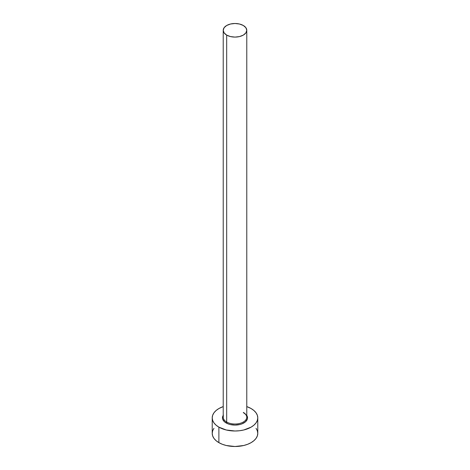 <?xml version="1.0" encoding="UTF-8"?>
<svg xmlns="http://www.w3.org/2000/svg" width="470" height="470" viewBox="0 0 470 470"><rect width="100%" height="100%" fill="white"/><g stroke="black" fill="none" stroke-linecap="round" stroke-linejoin="round"><path stroke-width="0.7" d="M223.338 416.314A11.774 6.797 0 0 0 226.675 422.031A0.758 0.441 -60 0 1 226.141 422.959A12.531 7.232 180 0 1 223.226 415.363M223.226 30.297L223.226 417.225A11.774 6.797 0 0 0 226.675 422.031A11.774 6.797 0 0 0 239.506 423.505A11.774 6.797 0 0 0 246.774 417.225L246.774 30.297A11.774 6.797 180 0 1 239.506 36.572A11.774 6.797 180 0 1 226.675 35.103L226.675 422.031L226.675 35.103A11.774 6.797 180 0 1 223.226 30.297A11.774 6.797 180 0 1 230.494 24.017A11.774 6.797 180 0 1 243.325 25.492A11.774 6.797 180 0 1 246.774 30.297L245.875 27.695L243.325 25.492L239.506 24.017L235 23.5L230.494 24.017L226.675 25.492L224.125 27.695L223.226 30.297L224.125 32.894L226.675 35.103L230.494 36.572L235 37.095L239.506 36.572L243.325 35.103L245.875 32.894L246.774 30.297M213.95 428.311L212.657 430.779L212.217 433.346A22.783 13.154 0 0 0 218.891 442.646L218.891 427.148L226.282 429.997L235 430.996L239.447 430.743L243.719 429.997L251.109 427.148L253.941 425.15L256.05 422.877L257.343 420.409L257.783 417.842L257.343 415.28L256.05 412.813L253.941 410.539L251.109 408.542L246.774 406.585A22.783 13.154 180 0 1 251.109 408.542A22.783 13.154 180 0 1 257.783 417.842A22.783 13.154 180 0 1 243.719 429.997A22.783 13.154 180 0 1 218.891 427.148L218.891 442.646A22.783 13.154 0 0 0 243.719 445.501A22.783 13.154 0 0 0 257.783 433.346L257.343 430.779L256.05 428.311M218.891 427.148A22.783 13.154 180 0 1 212.217 417.842A22.783 13.154 180 0 1 223.226 406.585L218.891 408.542L216.059 410.539L213.95 412.813L212.657 415.28L212.217 417.842L212.657 420.409L213.95 422.877L216.059 425.15L218.891 427.148M246.58 415.075L247.531 417.842L247.291 419.258L245.416 421.866L241.962 423.858L239.794 424.528L235 425.08L230.206 424.528L228.038 423.858L224.584 421.866L222.709 419.258L222.469 417.842L223.42 415.075M212.217 417.842L212.217 433.346L212.657 435.913L213.95 438.381L216.059 440.654L218.891 442.646L222.345 444.285L226.282 445.501L235 446.5L243.719 445.501L247.655 444.285L251.109 442.646L253.941 440.654L256.05 438.381L257.343 435.913L257.783 433.346L257.783 417.842M246.774 415.363A12.531 7.232 180 0 1 241.739 423.946A12.531 7.232 180 0 1 226.141 422.959A0.758 0.441 120 0 0 226.675 422.031A11.774 6.797 0 0 0 238.76 423.664A11.774 6.797 0 0 0 246.662 418.136A11.774 6.797 0 0 0 243.325 412.419M246.774 417.225C246.785 415.615 245.692 414.129 243.484 412.766"/></g></svg>

